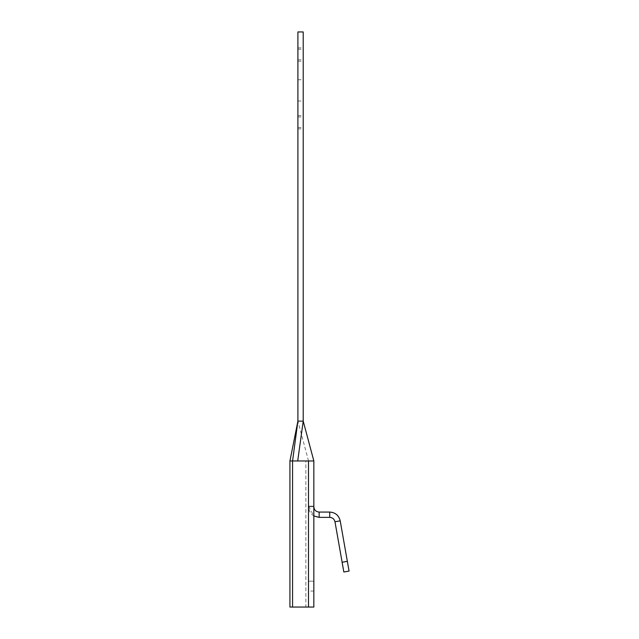 <?xml version="1.0" encoding="UTF-8"?>
<svg xmlns="http://www.w3.org/2000/svg" width="639" height="639" viewBox="0 0 639 639"><rect width="100%" height="100%" fill="white"/><g stroke="black" fill="none" stroke-linecap="round" stroke-linejoin="round"><path stroke-width="0.48" stroke-dasharray="3.19 2.4" d="M313.837 581.163L313.837 506.12L313.837 581.163L308.525 581.163L308.525 591.059L308.525 506.12L308.525 581.163L313.837 581.163M319.149 512.063C315.922 511.751 314.148 509.978 313.837 506.751L313.837 506.12L308.525 506.12L308.525 506.751L313.837 506.751L308.525 506.751C309.156 513.205 312.695 516.743 319.149 517.374L319.149 512.063L329.748 512.063L329.748 517.374C332.544 517.574 334.293 519.036 334.98 521.767L340.212 520.841C338.838 515.393 335.355 512.47 329.748 512.063M313.837 506.751L313.837 506.12L308.525 506.12L313.837 506.12L308.525 506.12L313.837 515.953M308.485 460.967L289.93 460.967L308.525 460.967L308.525 607.05L313.837 607.05L313.837 460.967L308.525 460.967L308.525 607.05L313.837 607.05L308.485 607.05L308.485 460.967L313.837 460.967L305.849 460.967L305.849 607.05L308.525 607.05L289.93 607.05L305.849 607.05L305.849 460.967L308.485 460.967L289.93 460.967L308.533 460.967L289.93 460.967L308.533 460.967L289.93 460.967L292.566 460.967L292.566 607.05L289.93 607.05L289.93 460.967L297.902 421.125L303.213 421.125L297.71 460.967L313.845 460.967L292.566 460.967L297.902 421.125L297.902 31.95L303.213 31.95L303.213 421.125L313.837 460.967M292.566 607.05L308.485 607.05M329.748 517.374L319.149 517.374M343.838 572.009L334.98 521.767M340.212 520.841L349.07 571.082M303.213 122.257L303.213 115.619L303.213 122.257M297.902 122.257L297.902 128.894L297.902 122.257M303.213 54.523L303.213 61.168L303.213 54.523M297.902 54.523L297.902 61.168L297.902 54.523M303.213 90.387L303.213 79.755L303.213 90.387M297.902 90.387L297.902 79.755L297.902 90.387M308.533 460.967L297.902 421.125M347.344 561.338L342.121 562.256M313.837 591.059L308.525 591.059M297.902 128.894L303.213 128.894M297.902 115.619L303.213 115.619M297.902 127.568L303.213 127.568M297.902 116.945L303.213 116.945M297.902 59.842L303.213 59.842M297.902 49.211L303.213 49.211M297.902 61.168L303.213 61.168M297.902 47.885L303.213 47.885M297.902 101.01L303.213 101.01M297.902 79.755L303.213 79.755"/><path stroke-width="0.96" d="M308.485 607.05L313.837 607.05L313.837 460.967L303.213 421.125L303.213 31.95L297.902 31.95L297.902 421.125L303.213 421.125L297.71 460.967L313.845 460.967L289.93 460.967L289.93 607.05L308.485 607.05L308.485 460.967L292.566 460.967L292.566 607.05M303.213 421.125L313.845 460.967L308.485 460.967M340.212 520.841L334.98 521.767C334.293 519.044 332.552 517.582 329.748 517.374L329.748 512.063C335.347 512.462 338.838 515.393 340.212 520.841L347.344 561.338L342.121 562.256L343.838 572.009L349.07 571.082L347.344 561.338M329.748 512.063L319.149 512.063L319.149 517.374L329.748 517.374M313.837 506.751C314.148 509.978 315.922 511.751 319.149 512.063M319.149 517.374L313.837 515.953M334.98 521.767L342.121 562.256M292.566 460.967L289.93 460.967L297.902 421.125L292.566 460.967"/></g></svg>
